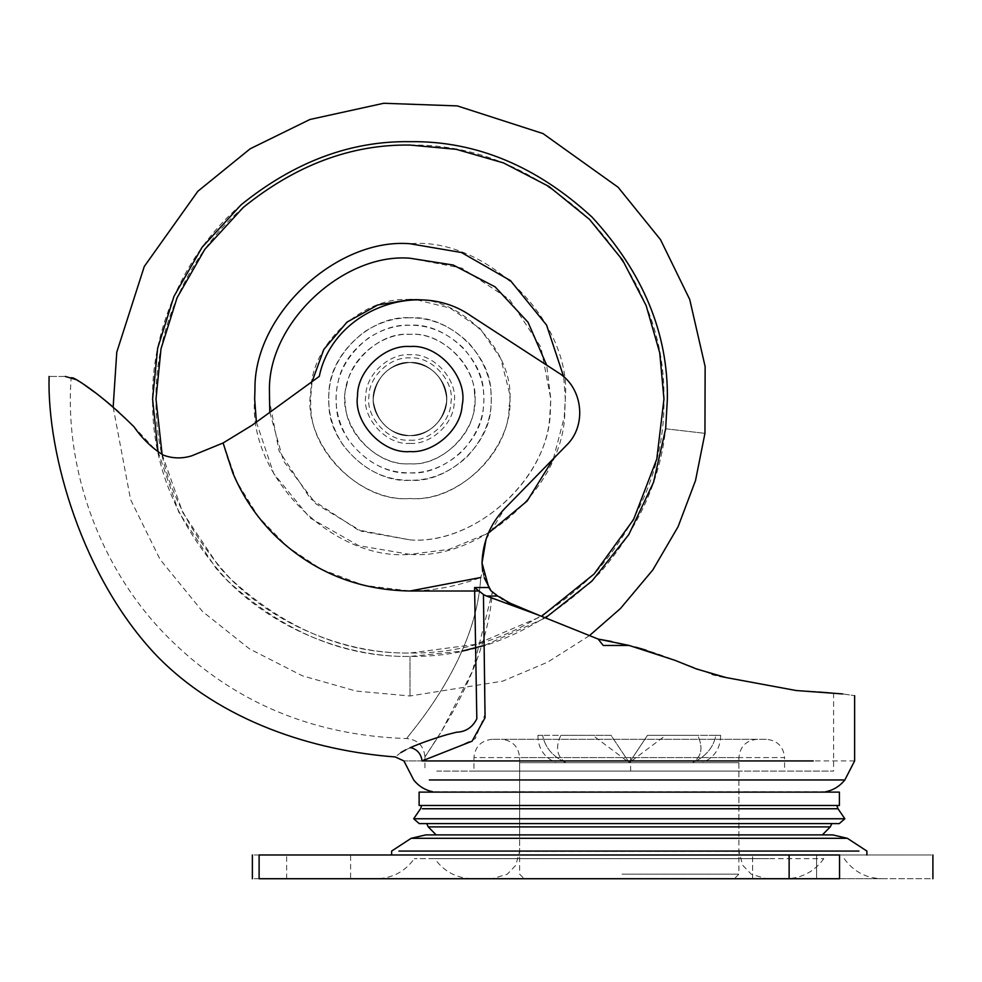 <?xml version="1.0" encoding="UTF-8"?>
<svg xmlns="http://www.w3.org/2000/svg" width="982" height="982" viewBox="0 0 982 982"><rect width="100%" height="100%" fill="white"/><g stroke="black" fill="none" stroke-linecap="round" stroke-linejoin="round"><path stroke-width="0.74" stroke-dasharray="4.91 3.68" d="M409.985 362.505C390.284 363.941 378.205 374.608 373.712 394.518C378.205 374.608 390.284 363.941 409.985 362.505C428.201 360.848 448.357 381.249 446.528 399.367C448.357 381.249 428.201 360.848 409.985 362.505C430.853 364.359 443.017 375.799 446.454 396.826C449.461 415.239 429.06 437.383 409.985 435.603C427.919 437.211 447.964 417.411 446.528 399.367C447.964 417.411 427.919 437.211 409.985 435.603C389.866 437.469 369.257 413.361 373.712 394.518C369.257 413.361 389.866 437.469 409.985 435.603C390.173 434.13 378.082 423.389 373.688 403.369C369.367 384.563 389.964 360.639 409.985 362.505C430.853 364.359 443.017 375.799 446.454 396.826C449.461 415.239 429.06 437.383 409.985 435.603C390.173 434.13 378.082 423.389 373.688 403.369C369.367 384.563 389.964 360.639 409.985 362.505C428.201 360.848 448.357 381.249 446.528 399.367C448.357 381.249 428.201 360.848 409.985 362.505C390.284 363.941 378.205 374.608 373.712 394.518C378.205 374.608 390.284 363.941 409.985 362.505C389.105 364.359 376.953 375.799 373.504 396.826C370.496 415.239 390.91 437.383 409.985 435.603C427.919 437.211 447.964 417.411 446.528 399.367C447.964 417.411 427.919 437.211 409.985 435.603C389.866 437.469 369.257 413.361 373.712 394.518C369.257 413.361 389.866 437.469 409.985 435.603C429.785 434.13 441.888 423.389 446.27 403.369C450.591 384.563 429.993 360.639 409.985 362.505C389.105 364.359 376.953 375.799 373.504 396.826C370.496 415.239 390.91 437.383 409.985 435.603C429.785 434.13 441.888 423.389 446.27 403.369C450.591 384.563 429.993 360.639 409.985 362.505M553.382 458.729L564.22 417.387L565.301 399.048L563.693 376.769M269.792 412.366L283.54 461.049L315.971 503.901L361.572 531.299L409.985 539.879C472.735 544.777 546.495 482.236 549.822 415.681L550.804 399.048L546.655 365.12M256.376 422.125L273.708 473.57L309.846 517.796L358.7 545.673L409.985 554.376L449.167 549.355L488.349 533.152M409.985 539.879C474.969 545.231 550.141 477.927 550.374 410.108L550.804 399.048L540.922 347.211L509.56 299.473L461.822 268.111L409.985 258.229C345.001 252.877 269.817 320.181 269.596 388L269.154 399.048L279.048 450.885L310.398 498.635L358.148 529.985L409.985 539.879M255.136 386.871L254.657 399.048C247.71 475.902 333.131 561.323 409.985 554.376C481.659 560.28 564.576 486.041 564.822 411.237L565.301 399.048C572.248 322.206 486.827 236.785 409.985 243.732C338.311 237.828 255.394 312.067 255.136 386.871M629.266 834.896L738.906 834.896L519.625 834.896L738.906 834.896L519.625 834.896L519.625 851.32L738.906 851.32L519.625 851.32L515.771 865.326L507.215 874.262L492.215 878.73L766.316 878.73L492.215 878.73M858.968 851.075L398.962 851.075M580.755 854.978L866.897 854.978L580.755 854.978M780.813 854.978L816.57 854.978L780.813 854.978M816.57 878.73L752.605 878.73L816.57 878.73L752.605 878.73L816.57 878.73L816.57 854.978L816.57 878.73M314.841 854.978L350.599 854.978L314.841 854.978M350.599 878.73L286.634 878.73L350.599 878.73L350.599 854.978M768.771 858.649L414.318 858.649L768.771 858.649M376.487 878.73L882.032 878.73L376.487 878.73C392.419 878.276 405.038 871.574 414.318 858.649M551.283 878.73L785.981 878.73L551.283 878.73M434.707 858.649L823.812 858.649L434.707 858.649C444.011 871.586 456.63 878.276 472.551 878.73M832.761 834.896L436.168 834.896L738.906 834.896L738.906 851.32L742.748 865.326L751.316 874.262L766.316 878.73M839.549 878.73C962.409 878.73 962.409 878.73 839.549 878.73L259.113 878.73C250.189 878.73 250.189 878.73 259.113 878.73L259.113 854.978L839.549 854.978C962.409 854.978 962.409 854.978 839.549 854.978L839.549 878.73M259.113 854.978C250.189 854.978 250.189 854.978 259.113 854.978M622.036 874.164L738.906 874.164L622.036 874.164M519.625 762.695L738.906 762.695L519.625 762.695L519.625 874.164L524.192 878.73L729.454 878.73M565.963 762.695C556.843 756.729 555.149 747.597 560.869 735.285L610.988 735.285L629.266 762.695L610.988 735.285L560.869 735.285C555.137 747.56 556.831 756.705 565.963 762.695L629.266 762.695L647.531 735.285L697.65 735.285C703.394 747.56 701.688 756.705 692.568 762.695C701.688 756.729 703.382 747.597 697.65 735.285L647.531 735.285L629.266 762.695L692.568 762.695L565.963 762.695C553.038 762.695 553.038 762.695 565.963 762.695C553.038 762.695 553.038 762.695 565.963 762.695C552.866 756.729 545.071 747.597 542.592 735.285C545.047 747.56 552.841 756.705 565.963 762.695M592.711 735.285L542.592 735.285L592.711 735.285L629.266 762.695L610.988 735.285L560.869 735.285L610.988 735.285L629.266 762.695L647.531 735.285L697.65 735.285L647.531 735.285L629.266 762.695L665.808 735.285L715.927 735.285C713.472 747.56 705.69 756.705 692.568 762.695C705.493 762.695 705.493 762.695 692.568 762.695C705.493 762.695 705.493 762.695 692.568 762.695C705.653 756.729 713.448 747.597 715.927 735.285L665.808 735.285M542.592 735.285C536.356 735.285 536.356 735.285 542.592 735.285C536.356 735.285 536.356 735.285 542.592 735.285M715.927 735.285C722.175 735.285 722.175 735.285 715.927 735.285C722.175 735.285 722.175 735.285 715.927 735.285M736.377 771.103L473.938 771.103L736.377 771.103M839.401 805.473L419.118 805.473M839.401 792.118L419.118 792.118M838.002 808.763L422.395 808.763M836.811 805.473L421.708 805.473L836.811 805.473M830.281 826.893L428.25 826.893M426.691 823.603L831.828 823.603L426.691 823.603M436.757 771.103L833.608 771.103L436.757 771.103M436.757 738.943C419.793 764.941 421.499 762.204 441.863 730.731L472.551 670.902L492.387 591.95C487.759 653.484 455.329 709.434 436.757 738.943L424.924 756.827L424.924 771.103M492.387 591.95L513.021 604.826L597.903 639.037L513.021 604.826L497.69 596.049L490.939 590.722L488.778 587.531L482.027 562.981L482.641 571.242L480.738 577.49L482.641 571.242L490.939 590.722M719.732 676.254L696.533 668.988L674.99 660.346M646.61 650.329L675.039 660.358C650.317 650.428 624.601 643.32 597.903 639.037L635.415 647.089M725.931 677.543L696.533 668.988L675.039 660.358L712.036 674.278M715.817 675.297L725.416 677.445M842.63 693.93C858.55 696.226 858.55 696.226 842.63 693.93L825.076 692.101C836.406 693.28 836.406 693.28 825.076 692.101C836.406 693.28 836.406 693.28 825.076 692.101L796.206 690.53L726.189 677.58L796.206 690.53L825.076 692.101L796.206 690.53L726.189 677.58M507.178 601.954L502.747 599.413M501.495 598.615L497.039 595.571M766.316 739.299L492.215 739.299L766.316 739.299C777.363 740.416 783.452 746.504 784.581 757.576L473.938 757.576L784.581 757.576L784.581 771.103M492.215 739.299C481.205 740.44 475.116 746.541 473.938 757.576L473.938 771.103M501.348 739.299L757.171 739.299L501.348 739.299C512.408 740.428 518.496 746.516 519.625 757.576L738.906 757.576L519.625 757.576L519.625 834.896M757.171 739.299L757.171 739.299C746.124 740.428 740.023 746.516 738.906 757.576L738.906 834.896M844.851 818.767L413.668 818.767M839.279 823.603L419.24 823.603M446.098 792.118L822.02 792.118L446.098 792.118M854.622 760.927L422.076 760.927C397.992 760.927 397.992 760.927 422.076 760.927L422.285 760.829M74.779 378.696L77.013 379.985M74.043 378.34L72.84 377.837M72.177 377.591L71.17 377.272C63.916 473.803 103.527 575.943 172.992 642.167C236.417 703.48 314.35 735.604 406.818 738.55C417.78 739.753 423.819 745.841 424.924 756.827M65.364 376.462C43.76 376.462 43.76 376.462 65.364 376.462L76.792 379.838L90.553 389.265M424.924 759.577L455.955 747.646L475.239 738.709L485.292 713.681L483.451 594.527L474.588 587.531L476.822 718.787C472.502 727.417 465.714 731.897 456.458 732.228L446.896 734.659C432.092 739.09 419.965 743.399 410.488 747.597L409.985 747.818M409.948 747.83L405.713 749.867M400.938 752.519L395.218 756.95M410.488 747.597C417.166 749.291 421.02 753.734 422.076 760.927M480.738 577.49C475.902 663.439 405.627 737.482 406.818 738.55C405.419 737.752 476.012 663.304 480.738 577.49C475.902 663.439 405.627 737.482 406.818 738.55C405.419 737.752 476.012 663.304 480.738 577.49C426.348 597.78 373.148 595.018 321.139 569.216C270.234 541.291 237.558 499.212 223.123 442.98L251.944 425.341L223.11 442.98L191.576 455.881C181.756 458.84 172.243 458.533 163.024 454.985C151.424 447.51 141.752 438.107 134.006 426.777L154.702 449.032M484.286 577.919L482.641 571.242M486.041 539.302L504.748 508.529L566.43 445.362L504.748 508.529C490.263 523.787 482.69 541.941 482.027 562.981C482.69 541.941 490.263 523.787 504.748 508.529L566.43 445.362C587.187 425.513 582.989 387.595 558.39 372.755C582.989 387.595 587.187 425.513 566.43 445.362C587.187 425.513 582.989 387.595 558.39 372.755L471.25 316.069C417.006 277.661 332.444 311.22 319.297 376.364C332.444 311.22 417.006 277.661 471.25 316.069C417.006 277.661 332.444 311.22 319.297 376.364L279.072 405.615M191.576 455.881L223.123 442.98L232.759 472.808C242.542 496.18 256.376 516.839 274.248 534.785C311.748 571.352 356.994 590.084 409.985 591.004L363.647 585.333L321.139 569.216L287.296 546.679L258.364 516.778L236.564 481.34L223.123 442.98L191.576 455.881C181.793 458.84 172.28 458.545 163.024 454.985L154.726 449.056M163.024 454.985C151.461 447.547 141.789 438.144 134.006 426.777L119.448 412.698M119.141 412.428L118.466 411.814M103.982 399.49L103.343 398.974M100.373 396.642L91.694 390.087M87.999 387.436L79.444 381.581M77.259 380.144L100.348 396.618M108.081 402.829L111.567 405.762M675.039 660.358L629.266 645.481L603.23 645.481L629.266 645.481L603.23 645.481L598.173 639.086L538.345 615.027L483.451 594.527M538.345 615.027L513.021 604.826M629.266 645.481L611.712 641.516M478.86 591.004L409.985 591.004M100.09 396.409L93.769 391.609M409.985 443.361C430.435 445.055 454.089 423.868 454.163 402.534C458.287 380.071 433.455 352.538 409.985 354.735C389.535 353.054 365.881 374.24 365.807 395.574C361.683 418.037 386.503 445.57 409.985 443.361M409.985 440.169C428.95 441.728 450.898 422.076 450.971 402.276C454.801 381.446 431.761 355.889 409.985 357.939C391.008 356.38 369.06 376.02 368.999 395.832C365.169 416.663 388.197 442.219 409.985 440.169M409.985 346.523C385.361 344.449 357.104 370.361 357.546 395.844L357.546 395.844C353.225 422.309 382.563 454.163 409.985 451.585M409.985 317.824C394.396 317.591 379.077 322.342 364.04 332.076C338.409 352.415 326.736 376.781 328.982 405.173C328.97 444.343 372.399 483.39 409.985 480.284C430.46 480.554 449.437 472.796 466.916 456.986C485.034 437.223 493.05 415.865 490.975 392.935C490.988 353.765 447.571 314.719 409.985 317.824C431.479 317.554 451.119 325.999 468.905 343.135C485.624 362.591 492.989 383.262 490.975 405.173C490.988 444.343 447.571 483.39 409.985 480.284C383.066 480.333 360.468 468.181 342.202 443.827C331.818 426.925 327.411 409.96 328.982 392.935C328.97 353.765 372.399 314.719 409.985 317.824M409.985 325.226C395.82 325.017 381.9 329.338 368.225 338.176C344.94 356.662 334.322 378.807 336.372 404.609C336.36 440.218 375.824 475.705 409.985 472.882C428.594 473.128 445.84 466.069 461.724 451.708C478.197 433.737 485.476 414.33 483.598 393.487C483.61 357.89 444.146 322.403 409.985 325.226C379.788 323.213 343.27 350.378 337.882 383.213C333.475 402.178 336.986 421.02 348.389 439.74C364.985 461.884 385.509 472.919 409.985 472.882C443.398 475.546 482.408 441.667 483.426 406.462C485.832 385.938 479.191 366.532 463.529 348.242C447.375 332.653 429.515 324.981 409.985 325.226M509.13 406.548C518.189 356.208 462.51 294.686 409.985 299.62C363.978 295.815 310.815 343.614 310.84 391.56C301.769 441.9 357.448 503.422 409.985 498.488C455.992 502.293 509.142 454.494 509.13 406.548M417.006 299.866L450.075 308.066L480.1 328.553L500.759 358.491L509.13 391.56C518.189 441.9 462.51 503.422 409.985 498.488C363.978 502.293 310.815 454.494 310.84 406.548L310.545 399.048L312.092 381.605M474.515 394.175C474.527 362.972 439.924 331.855 409.985 334.334C375.787 331.118 339.539 371.159 345.443 403.933C345.431 435.136 380.034 466.254 409.985 463.774C444.171 466.99 480.419 426.949 474.515 394.175M162.104 454.384L182.738 512.481L218.409 565.816C268.196 624.343 345.468 654.196 409.985 653.042L475.865 644.352L541.524 616.315M158.004 451.548L178.834 512.273L215.844 568.05C266.294 627.363 344.596 657.621 409.985 656.442L461.896 651.152M484.838 645.321L545.464 617.899M241.498 204.477C181.866 254.903 151.4 333.475 152.591 399.048C151.707 464.744 176.834 525.407 227.984 581.049C283.626 632.199 344.289 657.326 409.985 656.442C479.781 657.277 543.058 629.413 599.806 572.874C638.116 528.967 660.064 480.935 665.649 428.778L667.367 399.048C668.251 333.364 643.124 272.689 591.986 217.047C536.344 165.909 475.669 140.782 409.985 141.666C350.795 140.782 294.637 161.723 241.498 204.477M243.72 207.042C184.886 256.805 154.825 334.346 155.991 399.048C155.131 463.872 179.927 523.737 230.389 578.644C285.296 629.106 345.161 653.914 409.985 653.042C478.848 653.852 541.291 626.369 597.302 570.579C642.621 517.084 664.851 459.907 663.967 399.048C664.839 334.236 640.043 274.371 589.581 219.465C534.662 168.99 474.809 144.194 409.985 145.066C351.581 144.194 296.159 164.853 243.72 207.042M346.769 385.165C334.96 419.805 371.724 467.113 409.985 463.774C439.273 466.119 473.471 436.413 474.38 405.554C481.29 372.485 444.907 331.057 409.985 334.334C383.52 332.567 351.495 356.38 346.769 385.165M665.649 428.778C718.272 434.891 718.272 434.891 665.649 428.778M409.985 656.442C409.985 709.409 409.985 709.409 409.985 656.442C409.985 709.409 409.985 709.409 409.985 656.442M847.368 838.309L411.151 838.309M789.123 854.978L789.123 878.73M630.616 771.103L630.616 757.576M825.874 791.725L432.657 791.725M843.624 779.953L760.78 779.953M738.906 779.953L429.367 779.953M497.69 596.049L486.532 596.049M488.778 587.531L474.588 587.531M113.151 407.125L130.569 499.556L159.968 559.274L202.537 611.516L249.428 648.844L302.26 675.763L356.036 691.058L409.985 695.993L502.772 681.127L547.711 662.126L589.446 635.624M752.605 878.73L752.605 854.978L752.605 878.73M286.634 878.73L286.634 854.978M844.201 858.649C853.493 871.574 866.099 878.276 882.032 878.73M823.812 858.649C814.508 871.586 801.901 878.276 785.981 878.73M738.906 762.695L738.906 874.164L734.34 878.73M537.89 735.285C538.013 748.407 544.102 757.552 556.168 762.695M720.628 735.285C720.518 748.407 714.417 757.552 702.351 762.695M833.608 692.985L833.608 771.103"/><path stroke-width="1.47" d="M546.655 365.12L528.046 322.292L495.124 286.879L453.218 265.03L409.985 258.229C343.995 252.669 268.246 322.145 269.424 390.455L269.792 412.366M563.693 376.769L546.569 325.091L510.444 280.594L461.454 252.509L409.985 243.732C337.194 237.595 253.651 314.228 254.952 389.572L254.657 399.048L256.376 422.125M488.349 533.152L527.125 501.041L553.382 458.729M398.962 851.075L858.968 851.075M831.828 823.603L830.281 826.893L428.25 826.893L436.168 834.896L425.771 834.896L832.761 834.896L847.368 838.309L866.897 851.075L866.897 854.978M789.123 854.978L839.549 854.978C962.409 854.978 962.409 854.978 839.549 854.978L839.549 878.73C962.409 878.73 962.409 878.73 839.549 878.73L259.113 878.73C250.189 878.73 250.189 878.73 259.113 878.73L259.113 854.978C250.189 854.978 250.189 854.978 259.113 854.978L789.123 854.978L789.123 878.73M729.454 878.73L524.192 878.73M519.625 834.896L629.266 834.896M604.458 792.118L839.401 792.118L839.401 805.473L419.118 805.473L419.118 792.118L604.458 792.118M422.395 808.763L838.002 808.763L836.811 805.473M712.036 674.278L715.817 675.297M611.712 641.516L598.173 639.086L629.266 645.481L675.039 660.358L696.533 668.988L726.189 677.58L719.732 676.254M635.415 647.089L646.181 650.194M513.021 604.826L497.69 596.049L486.532 596.049L538.345 615.027L507.178 601.954M502.747 599.413L501.495 598.615M497.039 595.571L490.939 590.722L484.286 577.919M844.851 818.767L839.279 823.603L419.24 823.603L413.668 818.767L844.851 818.767L838.002 808.763M436.168 834.896L738.906 834.896M409.948 747.83L409.985 747.818C389.437 759.786 389.437 759.786 409.985 747.818L410.488 747.597C417.166 749.291 421.02 753.734 422.076 760.927C397.992 760.927 397.992 760.927 422.076 760.927L813.231 760.927M79.444 381.581L74.779 378.696M72.84 377.837L74.043 378.34M163.024 454.985C172.231 458.533 181.744 458.84 191.576 455.881C181.805 458.84 172.28 458.545 163.024 454.985C151.523 447.62 141.85 438.205 134.006 426.777C112.697 405.775 93.634 390.136 76.792 379.838L65.364 376.462C43.76 376.462 43.76 376.462 65.364 376.462M410.488 747.597C419.94 743.411 432.08 739.09 446.896 734.659L456.458 732.228C465.726 731.897 472.502 727.417 476.822 718.787L474.588 587.531L483.451 594.527L485.059 717.768L472.072 741.189L422.076 760.927M405.713 749.867L400.938 752.519M422.285 760.829L424.924 759.577M482.641 571.242L482.027 562.981L486.041 539.302M480.738 577.49L409.985 591.004C356.994 590.084 311.748 571.352 274.248 534.785C256.376 516.839 242.542 496.18 232.759 472.808L223.098 442.992L251.944 425.341L279.072 405.615M118.466 411.814L103.982 399.49M103.343 398.974L100.373 396.642M100.36 396.63L107.725 402.534M91.694 390.087L87.999 387.436M111.567 405.762L104.411 399.834M629.266 645.481L603.23 645.481L598.173 639.086L538.345 615.027M486.532 596.049L483.451 594.527M191.576 455.881L223.098 442.992L251.944 425.341L319.297 376.364C332.444 311.22 417.006 277.661 471.25 316.069L558.39 372.755C582.989 387.595 587.187 425.513 566.43 445.362L504.748 508.529C490.263 523.787 482.69 541.941 482.027 562.981L488.778 587.531L490.939 590.722L497.69 596.049M842.63 693.93C858.55 696.226 858.55 696.226 842.63 693.93L796.206 690.53L726.189 677.58M478.86 591.004L409.985 591.004M104.387 399.821L102.361 398.201M101.821 397.771L100.09 396.409M93.769 391.609L90.553 389.265M409.985 451.585C433.393 453.414 460.914 430.079 462.154 405.259C468.353 378.23 438.745 343.835 409.985 346.523C385.361 344.449 357.104 370.361 357.546 395.844C353.225 422.309 382.563 454.163 409.985 451.585C433.393 453.414 460.914 430.079 462.154 405.259C468.353 378.23 438.745 343.835 409.985 346.523M312.092 381.605L323.827 349.42L347.039 322.084L377.825 304.96L409.985 299.62L417.006 299.866M541.524 616.315L594.098 574.004L633.562 519.552L656.774 459.097L663.967 399.048L659.732 352.833L646.131 305.562L622.563 260.07L589.581 219.465L548.963 186.47L503.471 162.902L456.2 149.313L409.985 145.066C351.347 144.194 295.766 165.001 243.217 207.484L204.821 249.33L177.067 297.767L160.999 348.892L155.991 399.048L162.104 454.384M545.464 617.899L591.962 581.074L628.799 534.589L653.521 482.358L665.649 428.778L667.367 399.048C668.251 333.364 643.124 272.689 591.986 217.047C536.344 165.909 475.669 140.782 409.985 141.666C350.562 140.782 294.232 161.858 240.983 204.919L202.071 247.317L173.949 296.404L157.66 348.229L152.591 399.048L158.004 451.548M461.896 651.152L484.838 645.321M665.649 428.778C718.272 434.891 718.272 434.891 665.649 428.778M391.634 854.978L391.634 851.075L411.151 838.309L847.368 838.309M436.499 792.118L822.02 792.118M429.367 779.953L843.624 779.953M760.78 779.953L738.906 779.953M488.778 587.531L474.588 587.531M589.446 635.624L620.44 608.533L652.834 569.916L678.083 526.72L695.502 480.603L704.941 433.344L705.137 366.556L689.708 299.424L660.518 239.657L618.132 187.28L542.997 133.564L457.317 105.909L383.766 103.27L309.919 119.485L250.177 148.785L197.861 191.257L144.28 266.466L116.772 352.157L113.151 407.125M411.151 838.309L425.771 834.896M932.9 878.73L932.9 854.978M252.374 878.73L252.374 854.978M421.708 805.473L420.529 808.763L413.668 818.767M428.25 826.893L426.691 823.603M830.281 826.893L822.351 834.896M854.622 695.661L854.622 760.927L844.839 779.953C839.905 786.128 833.583 790.056 825.874 791.725M49.1 376.462C46.866 454.396 82.66 578.324 157.046 656.062C221.146 721.819 314.436 750.862 395.218 756.95L403.909 760.927L413.692 779.953C418.614 786.128 424.936 790.056 432.657 791.725"/></g></svg>
